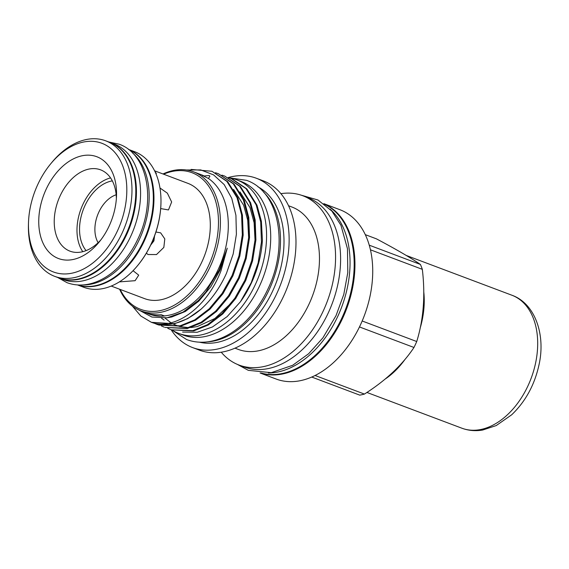 <?xml version="1.0" encoding="UTF-8"?>
<svg xmlns="http://www.w3.org/2000/svg" width="569" height="569" viewBox="0 0 569 569"><rect width="100%" height="100%" fill="white"/><g stroke="black" fill="none" stroke-linecap="round" stroke-linejoin="round"><path stroke-width="0.85" d="M83.138 284.92A72.405 48.166 -69.4 0 0 139.355 239.485A72.405 48.166 -69.4 0 0 132.748 153.153M77.661 284.948A72.405 48.166 -69.4 0 0 143.502 241.05A72.405 48.166 -69.4 0 0 128.658 149.519M58.827 277.907A72.405 48.166 -69.4 0 0 59.148 278.028A72.405 48.166 -69.4 0 0 126.61 234.691A72.405 48.166 -69.4 0 0 110.173 142.506A72.405 48.166 -69.4 0 0 109.853 142.392M59.148 278.028L63.287 279.585A72.405 48.166 -69.4 0 0 130.749 236.249A72.405 48.166 -69.4 0 0 114.312 144.071L110.173 142.506M268.362 373.001A90.307 60.072 -69.4 0 0 337.787 316.336A90.307 60.072 -69.4 0 0 330.07 209.108M261.249 373.079A90.307 60.072 -69.4 0 0 341.933 317.893A90.307 60.072 -69.4 0 0 324.778 204.363M172.243 330.155A82.1 54.61 -69.4 0 0 178.936 333.491A82.1 54.61 -69.4 0 0 255.431 284.351A82.1 54.61 -69.4 0 0 236.796 179.825A82.1 54.61 -69.4 0 0 229.435 177.905M178.936 333.491L183.076 335.049A82.1 54.61 -69.4 0 0 259.578 285.908A82.1 54.61 -69.4 0 0 240.936 181.39L236.796 179.825M362.183 320.987L416.736 341.528A81.637 54.311 110.6 0 1 415.391 344.522A81.637 54.311 110.6 0 1 413.976 347.474L359.466 326.947M315.048 375.483L364.423 394.075C385.86 380.455 402.375 364.921 413.976 347.474M364.423 394.075A81.637 54.311 110.6 0 1 359.743 395.128L311.712 377.041M120.194 289.443A72.974 48.543 -69.4 0 0 208.56 265.609A72.974 48.543 -69.4 0 0 212.145 192.123A72.974 48.543 -69.4 0 0 163.588 174.192M119.597 289.216A74.34 49.453 -69.4 0 0 141.034 310.937A74.34 49.453 -69.4 0 0 210.31 266.434A74.34 49.453 -69.4 0 0 193.432 171.781A74.34 49.453 -69.4 0 0 162.99 173.972M141.034 310.937L145.813 312.737A74.34 49.453 -69.4 0 0 161.205 314.728L164.327 315.909A74.34 49.453 -69.4 0 0 218.212 269.407A74.34 49.453 -69.4 0 0 208.403 178.446L202.151 175.38M199.47 342.182A83.28 55.399 -69.4 0 0 272.693 290.987A83.28 55.399 -69.4 0 0 257.963 186.838M207.408 341.862A83.28 55.399 -69.4 0 0 269.187 289.664A83.28 55.399 -69.4 0 0 263.71 192.308M171.127 329.743A90.464 60.179 -69.4 0 0 192.557 347.559L199.413 350.141A90.464 60.179 -69.4 0 0 283.703 295.987A90.464 60.179 -69.4 0 0 263.17 180.814L256.313 178.232A90.464 60.179 -69.4 0 0 228.269 177.542M192.557 347.559A90.464 60.179 -69.4 0 0 276.854 293.412A90.464 60.179 -69.4 0 0 256.313 178.232M234.961 348.15L238.262 349.394A76.075 50.605 -69.4 0 0 309.145 303.853A76.075 50.605 -69.4 0 0 291.876 207.002L288.575 205.758M221.234 352.197A90.464 60.179 -69.4 0 0 238.994 365.042A90.464 60.179 -69.4 0 0 323.284 310.894A90.464 60.179 -69.4 0 0 302.751 195.722A90.464 60.179 -69.4 0 0 280.922 193.666M238.994 365.042L244.03 366.941A90.464 60.179 -69.4 0 0 328.32 312.786A90.464 60.179 -69.4 0 0 307.786 197.614L302.751 195.722M260.09 372.987L276.15 379.039A90.464 60.179 -69.4 0 0 360.447 324.885A90.464 60.179 -69.4 0 0 339.906 209.712L323.846 203.666M260.282 373.008A90.464 60.179 -69.4 0 0 342.666 318.192A90.464 60.179 -69.4 0 0 324.003 203.773M132.378 306.094L140.792 315.994L151.418 322.324L154.028 323.192C177.364 329.046 207.671 305.916 221.007 270.723L227.244 248.176L219.278 269.912L205.793 292.132L198.346 300.482L183.026 312.146L167.101 317.794L151.937 317.054L138.829 310.013M164.327 315.909L164.434 316.015A74.432 49.517 -69.4 0 1 146.589 313.014M202.72 175.778C201.775 175.167 202.258 175.238 204.179 175.985A74.34 49.453 -69.4 0 0 201.334 174.761L193.432 171.781M204.179 175.985L209.214 175.487L209.876 176.298L208.403 178.446M186.454 169.996L200.765 169.925L213.624 174.911L224.172 184.584L231.761 198.346L235.922 215.281L236.398 234.257L233.183 253.994L226.476 273.291C219.954 287.779 211.44 299.771 200.942 309.252L187.713 318.619L174.512 323.747L151.418 322.324M182.599 332.068L197.194 332.268L212.422 326.976L227.166 316.584L240.417 301.783A81.346 54.112 -69.4 0 0 251.505 282.779A81.346 54.112 -69.4 0 0 262.409 240.075L261.384 221.305L256.996 205.196L246.818 188.901L231.889 178.787L228.24 177.535M240.417 301.783L251.235 282.679L258.113 262.97L261.456 242.038L260.709 222.017L256.164 204.883L245.986 188.588L231.057 178.474M224.677 176.07L240.445 186.497L250.623 202.799L255.168 219.933L255.915 239.954L252.572 260.887L245.694 280.588L235.708 298.49L222.842 313.875L208.304 324.999L193.631 330.952L171.376 329.835L192.799 330.632L207.472 324.686L222.01 313.562L234.876 298.177L244.862 280.275L251.74 260.574L255.076 239.634L254.336 219.62L249.791 202.486L239.613 186.184L224.677 176.07L221.867 175.138M167.812 328.363L170.536 329.522M218.304 173.673L234.072 184.1L244.25 200.395L248.795 217.536L249.535 237.55L246.199 258.49L239.321 278.191L229.335 296.086L216.469 311.478L201.931 322.602L187.258 328.548L164.996 327.438L186.426 328.235L201.099 322.289L215.637 311.165L228.503 295.773L238.482 277.878L245.367 258.177L248.703 237.237L247.963 217.223L243.418 200.082L233.24 183.787L218.304 173.673L215.495 172.734M161.44 325.959L164.164 327.125M211.931 171.269L227.7 181.703L237.878 197.998L242.422 215.132L243.162 235.153L239.826 256.086L232.941 275.787L222.963 293.689L210.096 309.081L195.558 320.198L180.885 326.151L158.623 325.034L180.053 325.838L194.719 319.885L209.264 308.768L222.13 293.376L232.109 275.474L238.994 255.773L242.33 234.841L241.59 214.819L237.038 197.685L226.86 181.39L211.931 171.269L191.106 169.42M155.067 323.562L157.791 324.721M119.334 281.897L135.116 280.688L138.715 275.147L133.054 270.702M111.218 286.058L144.576 298.625A61.573 40.961 -69.4 0 0 201.952 261.768A61.573 40.961 -69.4 0 0 187.969 183.374L154.612 170.814M146.368 253.141L148.025 254.528L156.511 254.556L163.836 247.415L164.797 238.895L160.643 232.849L155.92 232.01M155.977 173.794L156.368 173.488L155.017 171.646M160.686 208.581L168.467 209.933L171.653 201.981L167.357 193.168L159.974 187.99M150.65 245.139L153.922 240.879L154.548 235.957M153.033 241.896L153.594 240.694M160.942 203.858L160.927 204.299A71.495 47.561 110.6 0 1 151.254 243.859A71.495 47.561 110.6 0 1 138.054 265.062L137.776 265.396A72.405 48.166 -69.4 0 0 151.148 243.93A72.405 48.166 -69.4 0 0 160.942 203.858A72.405 48.166 -69.4 0 0 134.711 151.745L128.53 149.419M77.505 284.941L83.686 287.267A72.405 48.166 -69.4 0 0 137.776 265.396M128.566 149.448A72.405 48.166 110.6 0 1 144.135 241.284A72.405 48.166 110.6 0 1 77.548 284.941M50.513 164.05L51.623 162.698A72.405 48.166 110.6 0 1 105.713 140.828A72.405 48.166 110.6 0 1 122.15 233.006A72.405 48.166 110.6 0 1 54.681 276.349A72.405 48.166 110.6 0 1 28.45 224.236L28.507 222.486A68.757 45.74 110.6 0 1 37.81 184.441A68.757 45.74 110.6 0 1 50.513 164.05A68.757 45.74 110.6 0 1 113.153 150.629A68.757 45.74 110.6 0 1 117.484 230.815A68.757 45.74 110.6 0 1 61.466 273.817A68.757 45.74 110.6 0 1 28.507 222.486M105.713 140.828L109.533 142.264A72.405 48.166 110.6 0 1 125.969 234.449A72.405 48.166 110.6 0 1 58.507 277.786L54.681 276.349M109.163 225.971A54.389 36.181 -69.4 0 0 116.517 195.878A54.389 36.181 -69.4 0 0 90.45 155.266A54.389 36.181 -69.4 0 0 46.132 189.285A54.389 36.181 -69.4 0 0 49.56 252.714A54.389 36.181 -69.4 0 0 99.113 242.102A54.389 36.181 -69.4 0 0 109.163 225.971M116.368 198.659A43.443 28.898 -69.4 0 0 100.606 169.854A43.443 28.898 -69.4 0 0 60.122 195.857A43.443 28.898 -69.4 0 0 69.987 251.164A43.443 28.898 -69.4 0 0 100.841 239.905M110.564 177.905A43.443 28.898 -69.4 0 0 82.882 204.427A43.443 28.898 -69.4 0 0 82.782 251.676M86.09 250.609A39.866 26.515 110.6 0 1 84.952 205.629A39.866 26.515 110.6 0 1 112.342 180.885M98.124 242.693A29.005 19.296 110.6 0 1 98.828 212.152A29.005 19.296 110.6 0 1 116.168 194.776M154.028 323.192A81.346 54.112 -69.4 0 0 200.942 309.252M416.736 341.528C423.556 319.401 425.42 295.332 422.326 269.336L370.469 249.812M369.274 245.189L420.406 264.443C410.683 257.757 396.024 249.229 376.443 238.852L365.319 234.663M420.406 264.443A81.637 54.311 110.6 0 1 422.326 269.336M385.22 379.018A71.04 47.255 -69.4 0 0 404.957 359.473M420.221 327.95A71.04 47.255 -69.4 0 0 422.234 319.87A71.04 47.255 -69.4 0 0 423.784 292.032M164.989 318.071L170.906 322.744M173.182 324.038L178.417 326.186M179.391 326.471L188.645 327.659M190.793 327.573L197.244 326.592L214.897 318.498L231.619 302.694M255.033 240.289L254.108 222.685L249.99 207.585L239.954 191.86M161.568 318.27L164.128 320.091M248.66 237.885L247.728 220.281L243.617 205.181L233.582 189.456M166.717 317.851L171.753 316.99L185.352 311.463L198.83 301.129L210.75 286.84L219.997 270.218L227.244 248.176M511.915 295.233C534.888 303.362 545.835 334.437 539.021 364.757C534.625 384.857 525.514 401.529 511.687 414.787L496.253 425.555L482.683 430.036C475.464 431.266 468.515 430.655 461.85 428.194A71.04 47.255 -69.4 0 0 535.685 362.588A71.04 47.255 -69.4 0 0 511.915 295.233L406.223 255.438M108.707 141.958L119.17 144.213C148.324 154.348 156.091 201.582 137.926 238.902C132.044 251.47 124.419 261.911 115.052 270.218C108.274 276.157 101.118 280.361 93.579 282.836C84.312 285.809 75.464 285.759 67.035 282.679L57.675 277.473M229.001 177.763L246.605 180.352C279.82 191.824 288.81 246.142 267.871 289.144C261.086 303.647 252.302 315.681 241.505 325.248C233.724 332.076 225.516 336.898 216.881 339.729C206.305 343.121 196.234 343.064 186.653 339.565L171.817 330.006M237.415 364.416L248.304 370.334L271.249 372.681L292.665 365.284L308.661 353.712L322.872 337.901L336.023 315.653L343.797 294.415L347.794 272.558L347.467 248.745L340.945 225.288L331.898 211.106L317.964 200.004L301.143 195.153M204.797 293.362L205.793 292.132M461.85 428.194L366.913 392.446"/></g></svg>
